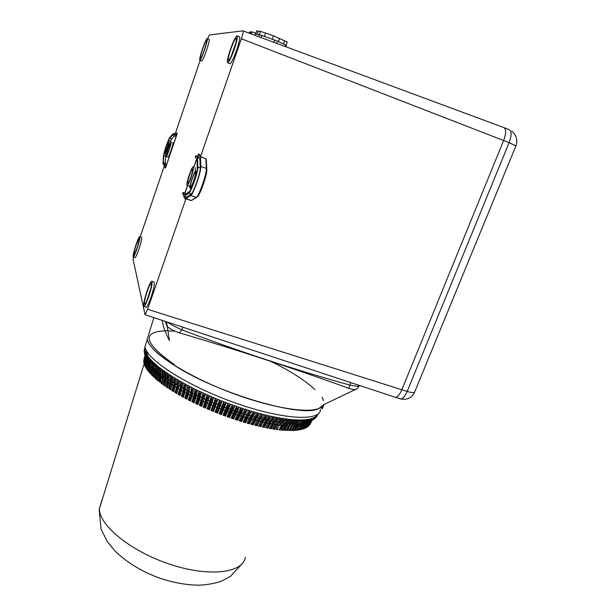 <?xml version="1.0" encoding="UTF-8"?>
<svg xmlns="http://www.w3.org/2000/svg" width="616" height="616" viewBox="0 0 616 616"><rect width="100%" height="100%" fill="white"/><g stroke="black" fill="none" stroke-linecap="round" stroke-linejoin="round"><path stroke-width="0.92" d="M356.01 389.22L355.84 389.297C354.593 389.736 352.229 389.443 348.748 388.419L347.293 387.795C295.387 368.953 240.048 350.812 181.273 333.372L179.41 332.917C173.466 330.738 169.377 328.536 167.144 326.303L165.204 321.367M147.332 339.531C149.111 351.628 186.509 376.083 232.186 393.131C277.847 410.271 317.617 414.814 322.815 405.482L318.718 408.554C302.525 418.172 217.879 393.632 174.39 365.38C157.396 354.508 148.348 345.745 147.255 339.085L153.861 317.625M359.32 385.885C357.834 388.088 356.679 389.227 355.84 389.297L323.469 404.766M166.551 321.814L169.454 340.556C165.419 333.048 163.001 326.318 162.201 320.382M167.444 322.106C170.239 324.216 175.044 326.803 181.843 329.853C239.285 351.505 295.249 369.908 349.734 385.054C356.087 386.386 359.344 386.525 359.505 385.47M348.748 388.419L350.797 382.59M179.41 332.917L181.843 329.853L182.86 327.196M166.436 321.775L166.713 325.764M167.367 330.037L167.852 330.053M174.213 364.487C143.043 342.388 140.964 331.146 167.976 330.746M147.116 290.798C149.041 285.331 150.543 282.143 151.613 281.235C152.806 281.781 151.805 287.025 148.61 296.974C146.67 302.441 145.184 305.605 144.136 306.468C142.951 305.852 143.944 300.623 147.116 290.798M145.9 307.053L146.369 307.207C147.432 306.345 148.933 303.172 150.874 297.697C154.085 287.726 155.078 282.467 153.854 281.905L152.067 281.366M147.239 291.322C148.833 286.802 150.073 284.176 150.951 283.429C151.944 283.884 151.12 288.219 148.471 296.419C146.877 300.939 145.645 303.557 144.775 304.273C143.798 303.765 144.621 299.445 147.239 291.322M147.193 299.838L150.766 288.558M147.717 298.514L150.427 289.944M234.242 49.357C237.199 40.363 238.061 35.836 236.821 35.767C235.258 37.253 233.125 41.788 230.423 49.365C227.496 58.258 226.642 62.755 227.866 62.871C229.391 61.469 231.516 56.965 234.242 49.357M229.629 63.579L230.161 63.794C231.708 62.393 233.849 57.881 236.583 50.258C239.555 41.241 240.402 36.698 239.147 36.629L237.337 35.959M233.903 49.357C236.344 41.934 237.052 38.192 236.036 38.138C234.742 39.362 232.979 43.097 230.746 49.365C228.328 56.711 227.627 60.437 228.636 60.53C229.899 59.367 231.655 55.64 233.903 49.357M235.712 43.451L231.239 56.141M235.32 44.868L231.816 54.809M204.735 49.403C202.572 55.594 200.978 59.205 199.946 60.237C199.222 60.022 200.007 56.418 202.302 49.411C204.45 43.243 206.052 39.617 207.107 38.531C207.838 38.716 207.045 42.342 204.735 49.403M201.517 60.868L201.794 60.976C202.833 59.944 204.443 56.326 206.622 50.127C208.932 43.043 209.725 39.401 208.978 39.216L207.369 38.623M204.52 49.403C202.733 54.516 201.417 57.504 200.562 58.358C199.969 58.181 200.616 55.201 202.51 49.411C204.281 44.313 205.605 41.318 206.475 40.425C207.084 40.579 206.429 43.574 204.52 49.403M135.997 244.798C133.541 252.406 132.663 256.472 133.356 256.988C134.119 256.295 135.32 253.576 136.968 248.825C139.447 241.149 140.333 237.068 139.632 236.59C138.854 237.314 137.645 240.048 135.997 244.798M134.912 257.519L135.158 257.603C135.936 256.918 137.145 254.192 138.808 249.426C141.287 241.726 142.165 237.637 141.449 237.16L139.871 236.667M136.082 245.145C134.049 251.428 133.326 254.785 133.895 255.216L136.883 248.464C138.931 242.126 139.663 238.762 139.077 238.369L136.082 245.145M165.55 167.821L164.179 166.32L164.572 165.927M165.535 167.86L165.858 167.028M200.785 156.549L198.598 153.885L200.762 155.94L241.372 38.77C242.989 33.888 243.513 31.254 242.95 30.854L209.509 34.919L207.584 38.708M504.25 127.735L509.008 129.599C511.757 130.908 511.788 135.258 509.109 142.658L503.634 140.525C506.313 133.118 506.298 128.767 503.58 127.474C506.298 128.767 506.313 133.118 503.634 140.525L401.855 389.751L503.634 140.525L241.372 38.77M133.549 257.057L133.148 259.652L145.037 314.722L147.624 309.278L185.647 199.569L183.791 196.696L184.122 196.281M145.037 314.722L395.503 397.335C397.697 396.989 399.815 394.456 401.855 389.751L407.191 391.414C405.159 396.096 403.033 398.614 400.823 398.968L399.561 398.583M186.594 198.945L185.647 199.569M200.762 155.94L201.255 156.995L205.89 158.743L206.375 159.79M192.354 200.085L191.337 200.577L186.671 199.06M198.013 155.324L198.521 153.931L199.068 154.916M200.177 60.329L175.768 132.201L177.1 133.818M165.85 167.036L177.123 133.48M165.358 168.114L164.179 166.312L140.248 236.783M183.884 195.911L183.791 196.696L185.647 199.561M184.839 193.031L187.433 185.531M193.817 167.075L196.72 158.689M197.528 156.341L198.598 153.885M177.077 133.903L175.768 132.201M164.695 153.684L164.826 153.7C165.766 153.423 169.877 140.925 169.138 140.579L169.015 140.579C168.068 140.895 164.01 153.222 164.695 153.684M170.971 141.88L170.855 141.156M165.08 152.552L165.188 152.568C165.966 152.329 169.362 142.011 168.753 141.719L168.653 141.711C167.868 141.973 164.503 152.183 165.08 152.552M166.104 156.51L166.258 156.526C167.329 156.202 171.903 142.304 171.063 141.911L170.917 141.903C169.831 142.273 165.327 155.971 166.104 156.51M167.883 157.134L168.068 157.203C169.161 156.88 173.751 142.927 172.896 142.527L172.803 142.496M166.705 154.747L166.821 154.755C167.629 154.508 171.086 143.998 170.463 143.682L170.347 143.682C169.531 143.959 166.104 154.346 166.705 154.747M163.409 156.603L163.032 163.817L164.01 165.327L164.41 164.172L163.433 162.686L163.802 155.548C163.825 152.714 168.314 139.462 169.669 138.23L172.942 134.65L174.051 135.774L174.451 134.596L173.319 133.48L170.008 137.114C168.484 138.508 163.44 153.407 163.409 156.603M173.319 133.48L175.144 134.096L176.299 135.227L174.451 134.596M174.051 135.774L175.876 136.467L176.299 135.227M170.278 140.964L174.259 135.851M163.433 162.686L165.25 163.286L165.904 154.139M164.41 164.172L166.251 164.78L165.25 163.286M164.01 165.327L165.835 166.004L166.251 164.78M176.8 134.842L165.812 166.905L165.558 167.444L164.41 165.473M176.723 134.819L177.008 134.188M174.582 133.911L175.545 132.864L176.884 134.142M176.276 133.141L175.545 132.864M195.98 170.986L195.688 170.971C194.001 171.656 188.812 187.403 189.959 188.342L190.275 188.373C191.946 187.757 197.212 171.71 195.98 170.986M195.457 172.488L195.21 172.48C193.817 173.042 189.528 186.086 190.483 186.848L190.737 186.871C192.123 186.355 196.473 173.111 195.457 172.488M193.339 166.913L193.047 166.905C191.306 167.606 185.77 184.392 186.964 185.362L187.279 185.393C189.004 184.769 194.625 167.652 193.339 166.913M195.411 171.217L195.472 167.621M189.189 186.094L190.075 185.693M192.569 169.161L192.338 169.146C191.022 169.669 186.825 182.421 187.734 183.137L187.965 183.16C189.281 182.675 193.532 169.739 192.569 169.161M197.859 167.129L197.567 157.55L195.757 155.756L195.257 157.211L197.035 159.013L197.312 168.538C197.659 172.511 191.345 190.698 189.312 191.599L184.638 194.833L183.075 192.462L182.575 193.901L184.153 196.327L188.85 193.108C191.129 192.115 198.26 171.587 197.859 167.129L200.246 167.929L199.9 158.335L198.052 156.518L195.757 155.756M184.153 196.327L186.448 197.159L191.206 193.963C193.524 192.977 200.677 172.403 200.246 167.929M183.075 192.462L185.354 193.201L185.878 193.978M197.567 157.55L199.9 158.335M199.245 155.078L198.329 154.731L200.47 156.787L200.831 166.436C201.324 171.425 193.301 194.479 190.721 195.549L185.932 198.729L184.43 196.427M185.932 198.729L191.353 200.485L196.273 197.351C198.914 196.319 206.899 173.458 206.337 168.484L205.852 158.805L200.47 156.787M206.791 168.884L206.329 159.837L205.706 158.674M184.954 193.07L187.549 185.578M193.932 167.113L196.812 158.789M197.644 156.379L198.329 154.731M191.353 200.485L196.596 197.39M193.247 190.914L192.993 191.745M251.898 31.893L255.933 33.11M249.611 31.932L251.859 32.017M190.675 177.585L191.414 175.352M260.576 31.37L273.45 35.79L287.264 42.034L286.109 45.291M256.71 30.869L260.553 31.431M265.681 32.987L264.51 36.313M258.166 31.147L257.072 34.28M284.661 40.718L283.506 43.99M279.641 38.315L278.478 41.603M273.45 35.79L272.272 39.124M254.832 35.258L255.263 34.026L259.444 34.611L258.712 36.698M260.599 31.3L259.444 34.611L277.516 41.149L285.847 45.099L286.348 45.522L285.901 46.778M285.847 45.099L285.324 46.562M277.516 41.149L276.723 43.374M274.628 39.978L273.812 42.296M261.746 35.32L260.976 37.538M414.537 392.353C411.673 397.944 407.099 400.154 400.823 398.968L395.526 397.335C397.713 396.966 399.822 394.44 401.855 389.751L147.624 309.278M309.194 425.34L311.134 421.475M308.208 426.257L310.803 421.552M309.086 422.992L310.333 421.714M154.354 369.261L154.092 365.057L154.947 363.786L153.838 362.77L154.092 365.057M157.811 368.761L157.973 375.159L158.304 372.68M168.183 379.679L169.97 380.172L169.531 383.121L171.31 384.646L169.901 388.796L170.748 389.836L168.969 388.688L171.086 380.904L171.055 381.728L171.733 382.043L171.564 377.993L172.657 376.738L170.863 375.606L171.04 381.604L169.215 388.357L169.901 388.796M173.735 391.699L171.872 390.552L173.543 385.685L174.32 386.525L172.896 390.675L173.735 391.699L175.914 383.914L175.814 378.678L173.935 377.531L173.981 379.741L174.69 379.926L175.814 378.678L173.935 377.539M179.941 389.843L180.457 387.279L182.39 387.68L180.103 395.433L178.486 394.001L179.941 389.843L183.091 391.275L183.707 388.411L184.661 389.62L184.869 385.755L186.086 384.507L183.984 383.36L184.061 385.393L184.869 385.755M186.925 399.153L184.777 398.005L186.509 393.139L187.603 394.04L186.124 398.198L186.925 399.153L189.335 391.422L189.751 386.44L187.58 385.3L187.672 387.256L188.511 387.695L189.751 386.44L187.58 385.3L187.172 390.29L188.196 391.507L188.511 387.695M190.498 400.993L188.28 399.861L190.036 394.987L191.206 395.903L189.705 400.061L190.498 400.993L192.962 393.285L193.516 388.411L191.283 387.233L191.391 389.181L192.254 389.62L193.516 388.365L191.283 387.233L190.968 392.946L191.83 393.385L192.254 389.62M195.58 403.503L196.997 403.557L197.898 404.604L195.58 403.503L197.366 398.629L197.775 399.13L198.483 396.65L199.384 397.074L200.031 393.416L201.34 392.153L198.999 391.045L199.13 392.985L200.031 393.416M200.069 405.082L202.356 398.46L204.366 398.729L201.709 406.375L200.808 405.328L199.345 405.29L201.709 406.375M203.965 406.853L205.59 408.108L203.188 407.037L203.965 406.853L206.306 400.246L208.308 400.485L209.471 395.826L207.045 394.756L207.184 396.689L208.123 397.104L209.463 395.834L207.045 394.764M258.551 426.103L260.275 425.925L260.83 426.626L258.551 426.103L260.599 421.359L261.577 421.891L262.924 419.658L263.81 419.866L267.729 415.515L265.45 414.976L265.473 416.701L266.358 416.909M274.659 429.237L272.634 428.928L274.721 424.239L276.53 424.848L274.659 429.237L277.339 423.446M288.981 430.238L287.641 430.507L288.981 430.238L292.4 424.162L292.962 424.293L295.896 421.814M297.097 430.214L298.937 429.783L297.097 430.214L299.23 425.656L300.215 425.995L302.364 423.862M300.354 429.575L299.068 429.93L300.354 429.575L302.171 425.71L304.296 423.577M305.267 422.93L306.013 423.331L309.686 420.412L310.695 418.857L309.671 419.096L309.294 420.505L305.659 423.231L304.381 425.279M144.876 349.911L144.283 351.875L144.876 349.911M317.094 415.5L316.478 416.932L317.332 415.253M317.479 415.099L317.048 416.023L317.51 415.076M316.355 416.162L315.731 417.763L316.817 415.762M314.876 418.233L315.977 416.47L315.384 416.901L313.921 418.934M313.744 418.918L314.93 417.178L314.222 417.563L313.744 418.918L310.333 421.629M312.443 419.527L313.698 417.817L312.889 418.156L312.443 419.527L309.078 422.237M304.774 424.647L305.582 424.886L307.654 422.761M310.957 420.058L312.281 418.38L311.365 418.664L310.957 420.058L307.284 422.784L306.907 422.491M195.21 391.091L195.095 389.15L194.402 394.009L191.884 401.686L193.255 401.763L194.156 402.81L196.681 395.125L197.39 390.267L195.095 389.15L197.382 390.267L196.104 391.53L195.21 391.091L195.01 395.141L196.681 395.118L198.16 395.834L198.483 396.65L199.13 392.985M145.006 355.578L143.936 359.382M144.852 356.41L143.836 360.668M144.822 357.465L143.628 361.338L143.913 362M143.759 362.485L144.159 363.386M145.268 359.836L144.052 363.748L144.598 364.818M145.761 361.122L144.521 365.049L145.207 366.304M146.423 362.462L145.176 366.412L146.061 367.952M146.939 369.384L146 367.829L146.939 369.384L148.402 364.734M148.002 370.87L147.001 369.307L148.002 370.87L149.696 365.327M149.234 372.411L148.179 370.84L149.234 372.411L151.043 366.127M150.635 373.997L149.534 372.418L150.635 373.997L152.483 367.02M152.591 370.324L152.984 367.714L152.283 363.348L153.099 362.077L152.098 361.084L152.283 363.348M152.214 375.621L151.059 374.043L152.214 375.621L153.754 370.809L154.015 367.783L153.099 362.077L152.098 361.091M153.969 377.292L152.76 375.721L153.969 377.292L155.517 372.464L155.794 369.454L154.947 363.786L153.838 362.778M155.886 379.002L154.624 377.431L155.886 379.002L157.45 374.166L157.75 371.163L156.972 365.542L155.756 364.503L155.648 366.928L156.972 365.55L155.756 364.51M156.803 379.248L157.973 380.75L159.552 375.906L159.875 372.911L159.174 367.336L157.858 366.274L157.773 368.684L159.174 367.344L157.858 366.281M160.53 374.428L158.866 380.965L160.222 382.521L158.843 381.004L160.191 376.907L160.745 377.3L159.39 381.435M161.23 382.775L162.624 384.322L161.123 383.206L162.57 378.709L163.155 379.102L161.792 383.244M163.748 384.607L165.188 386.147L163.587 385.015L165.103 380.526L165.727 380.934L164.341 385.077M166.204 386.848L166.405 386.478L167.899 387.988L166.204 386.848L167.837 381.982L168.445 382.782L168.584 376.068L169.646 374.821L167.945 373.689L167.952 375.991L168.584 376.068M176.854 393.57L174.913 392.415L176.6 387.541L175.267 392.115L176.854 393.57L179.087 385.801L179.11 380.619L177.154 379.471L177.208 381.627L177.955 381.866L179.11 380.619L177.154 379.479M181.374 396.15L183.091 391.275L184.107 392.169L184.661 389.62L185.801 389.558L183.46 397.297L182.582 396.257L181.374 396.15L183.46 397.297M209.525 409.802L207.084 408.762L208.631 408.778L209.525 409.802L213.621 397.613L211.165 396.565L211.311 398.49L212.258 398.891L213.621 397.613L211.165 396.573M213.498 411.457L211.034 410.441L212.62 410.448L213.498 411.457L217.818 399.361L215.338 398.336L215.485 400.246L216.447 400.639L217.818 399.361L215.338 398.336L213.875 402.864L215.315 404.104L216.447 400.639M216.339 403.888L217.925 404.527L215.023 412.081L216.64 412.065L217.502 413.067L222.053 401.055L219.558 400.061L219.704 401.963L220.667 402.348L222.053 401.055L219.558 400.061L217.925 404.527L219.419 405.759L220.667 402.348M221.537 414.622L219.042 413.667L220.682 413.644L221.537 414.622L226.311 402.702L223.8 401.74L223.947 403.626L224.917 403.996L226.303 402.702L223.8 401.74L222.006 406.137L223.539 407.361L224.917 403.996M225.579 416.123L223.077 415.207L224.748 415.161L225.579 416.123L230.577 404.288L228.059 403.365L228.205 405.236L229.175 405.598L230.577 404.296L228.059 403.365L226.111 407.7L227.681 408.916L229.175 405.598M223.077 415.207L224.994 410.372L226.68 411.288L227.681 408.916L228.613 408.624L230.222 409.209L227.127 416.685L228.813 416.632L229.622 417.571L234.842 405.821L232.332 404.928L232.463 406.791L233.441 407.137L234.842 405.828L232.332 404.928L230.222 409.209L231.824 410.41L233.441 407.137M239.1 407.292L236.598 406.437L234.326 410.656L231.169 418.11L232.871 418.033L233.664 418.949L239.108 407.292L236.598 406.437L236.729 408.285L237.699 408.616L239.108 407.292M237.676 420.266L235.196 419.465L236.921 419.38L237.676 420.266L243.343 408.693L240.848 407.877L240.971 409.709L241.934 410.025L243.343 408.693L240.848 407.877L238.415 412.042L240.071 413.205L241.934 410.025M241.665 421.513L239.208 420.751L240.933 420.651L241.665 421.513L244.952 414.129L247.547 410.025L245.076 409.247L245.183 411.065L246.138 411.365L247.547 410.025L245.076 409.247L242.488 413.359L244.159 414.499L246.138 411.365M245.615 422.692L243.181 421.975L244.914 421.86L245.615 422.692L248.956 415.33L251.713 411.28L249.264 410.549L249.365 412.35L250.312 412.628L251.713 411.28L249.264 410.549L246.523 414.607L248.202 415.731L250.312 412.628M249.519 423.793L247.116 423.123L248.849 422.992L249.519 423.793L252.914 416.462L255.825 412.458L253.407 411.773L253.492 413.559L254.423 413.821L255.817 412.458L253.407 411.773L249.118 418.341L250.034 418.895L251.274 416.616L252.206 416.878L254.423 413.821M253.361 424.817L250.989 424.193L252.729 424.047L253.361 424.817L256.81 417.517L259.867 413.559L257.496 412.92L257.557 414.683L258.474 414.93L259.867 413.559L257.496 412.92L254.446 416.878L255.702 418.002L256.818 417.509M256.541 425.025L257.134 425.764L254.808 425.186L256.541 425.025M254.808 425.186L256.841 420.435L258.705 421.198L256.964 425.248M259.829 425.933L261.577 421.891L262.454 422.099L264.387 419.38L265.827 419.704L262.216 426.934L263.925 426.742L264.433 427.404L268.045 420.189L271.517 416.362L269.3 415.877L269.308 417.579L270.162 417.771L271.517 416.37L269.3 415.877L265.827 419.704L267.513 420.69L270.162 417.771M275.213 417.124L273.05 416.693L273.034 418.372L273.874 418.541L275.213 417.124L273.05 416.685L269.454 420.482L265.789 427.681L267.475 427.481L267.952 428.105L271.417 421.121M278.794 417.802L276.7 417.417L276.661 419.08L277.47 419.227L278.794 417.802L276.7 417.409L272.973 421.167L269.261 428.351L270.932 428.128L271.363 428.713L274.42 422.307M275.891 429.414L277.508 429.175L277.839 429.675L275.891 429.414L277.985 424.74L279.772 425.325L281.189 423.238M280.611 429.56L280.896 430.03L279.025 429.822L280.611 429.56M283.583 429.868L283.822 430.291L282.036 430.137L283.583 429.868M285.855 426.033L284.084 429.93M294.779 419.812L293.077 419.688L292.908 421.244L293.362 421.506L294.779 419.812L293.077 419.688L288.804 423.315L287.025 425.733L284.908 430.368L286.917 430.145L288.696 426.257L286.917 430.145M291.383 426.395L289.635 430.207L291.399 426.387M290.236 430.561L292.184 430.261L290.236 430.561L292.361 425.964L293.971 426.387L295.387 424.401M294.964 430.415L296.843 430.03L294.964 430.415L297.097 425.841L298.621 426.21L300.046 424.232M305.444 421.152L306.991 419.558L305.767 419.704L305.444 421.152L301.886 423.885L301.255 423.385M307.453 420.874L308.932 419.25L307.808 419.442L307.453 420.874L303.857 423.6L303.341 423.2M323.515 400.662L322.053 397.104M322.345 408.647L324.108 404.442L322.345 408.647L321.521 408.3L322.815 405.482L323.5 405.767M314.93 389.697C305.243 380.388 290.175 370.786 269.731 360.884M174.99 331.162L164.903 330.707M322.83 405.482L322.322 406.599M309.663 419.142L308.377 420.066M302.394 425.279L300.254 429.606M303.58 423.377L302.333 425.179M302.171 425.71L300.793 429.498M303.264 421.352L304.882 419.781L303.557 419.873L303.264 421.352L300.269 424.039M299.068 429.93L301.609 424.632M301.678 423.716L300.392 425.641M298.398 429.883L300.924 425.487M298.852 425.695L300.123 424.232M299.615 423.97L298.198 426.233M296.589 425.872L298.96 423.454L299.753 424.077M300.97 421.837L296.365 426.303L294.556 430.207L297.012 424.593M298.406 421.475L298.737 421.76L300.154 419.973L298.637 419.958L298.406 421.475L295.002 424.224L295.534 424.347L298.506 421.875M300.146 419.973L298.637 419.958L294.194 423.554L292.361 425.964L291.614 425.949M291.568 430.276L295.002 424.224L294.194 423.554M294.171 425.956L295.819 426.326L294.001 430.23L292.677 430.53L294.802 425.941L296.65 423.546L297.459 424.193L301.47 421.444L302.595 419.92L301.178 419.966L300.916 421.46M295.819 426.326L297.459 424.193M295.01 424.224L293.663 426.441M290.791 426.303L291.422 426.341L292.839 424.347M295.734 421.406L296.127 421.683L297.543 419.935L295.934 419.873L295.734 421.406L292.4 424.162L291.576 423.477L289.766 425.895L288.896 425.849M283.56 420.22L284.222 420.42L285.593 418.88L283.645 418.595L283.56 420.22L280.526 423.038L281.25 423.184L284.053 420.566M211.034 410.441L213.875 402.864L211.257 402.402L212.258 398.891M219.042 413.667L222.006 406.144L219.419 405.759L216.901 412.297M207.084 408.762L208.932 403.903L217.995 408.031L224.994 410.372L226.111 407.707L224.509 407.099L223.539 407.361L220.967 413.875M235.196 419.465L238.415 412.042L236.821 411.511M239.208 420.751L242.488 413.359L240.902 412.851L240.071 413.205L237.275 419.627M243.181 421.975L246.523 414.607L244.952 414.129L244.159 414.499L241.31 420.897M250.989 424.193L253.014 419.427L256.841 420.435L258.32 417.902L260.014 418.949L263.84 414.576L261.507 413.99L261.554 415.738L262.454 415.962M285.593 418.88L283.645 418.595L279.679 422.291L277.985 424.74L276.746 424.563M277.231 429.206L280.526 423.038L279.687 422.291M279.025 429.822L282.852 422.722L284.384 423.592L287.21 421.036M286.817 420.651L287.41 420.874L288.796 419.28L286.933 419.049L286.817 420.651L282.166 425.625L282.89 425.702L284.299 423.654M289.936 420.998L290.459 421.244L291.861 419.588L290.074 419.411L289.936 420.998L286.74 423.777L287.387 423.916L290.244 421.398M286.04 425.664L288.519 426.295L290.128 424.208M282.036 430.137L284.145 425.494L285.177 425.941L283.375 429.899M283.044 425.379L284.145 425.494L285.901 423.061L286.74 423.777L285.177 425.941L285.87 426.002L287.287 423.977M280.704 423.77L279.941 425.009L282.166 425.625L280.372 429.598M269.261 415.916L267.69 415.554L262.87 421.891L265.611 422.876L274.721 424.239L276.384 421.775L278.001 422.684L280.765 420.004M280.172 419.696L280.911 419.866L282.259 418.387L280.234 418.048L280.172 419.696L275.752 424.724L273.966 428.721L274.751 428.844M272.634 428.928L273.966 428.721M260.714 426.141L262.87 421.891L260.83 426.626M257.134 425.764L260.014 418.949L260.645 418.487L259.167 421.013L260.599 421.359L262.116 418.849L262.924 419.658L265.473 416.701M248.325 422.969L250.034 418.895L253.014 419.427L254.446 416.886L252.914 416.462L252.206 416.878L249.257 423.231M253.145 424.278L256.14 417.956L258.474 414.93M247.116 423.123L249.118 418.349L247.008 418.018L245.307 422.106M229.06 411.858L246.061 417.74L249.365 412.35M208.308 400.485L207.423 403.241L208.932 403.903L209.856 401.162L210.31 401.994L207.908 408.577M208.855 408.986L211.257 402.402L210.31 401.994L211.311 398.49M205.521 402.702L207.423 403.241L205.59 408.108M204.889 407.261L208.123 397.104M203.188 407.037L205.898 399.414L206.306 400.246L207.184 396.689M201.617 400.931L205.013 402.179M200.985 405.505L204.042 395.272L205.367 394.009L202.987 392.916L203.118 394.848L204.042 395.272M199.345 405.29L201.994 397.643L202.356 398.46L203.118 394.848M196.25 403.288L197.775 399.13L198.675 399.561L199.384 397.074L200.485 396.935L197.898 404.604M192.508 401.463L194.679 394.81L194.402 394.001L191.83 393.385L191.206 395.903L197.366 398.629L198.991 391.098L197.382 390.321M188.28 399.861L189.705 400.061M191.391 389.181L190.968 392.946L188.85 399.622M190.036 394.987L190.737 392.153L188.196 391.507L187.603 394.04L190.036 394.987M181.835 395.88L183.814 389.589L184.061 385.316M182.644 396.327L184.107 392.169L186.509 393.139L187.172 390.298L185.801 389.558L186.086 384.507L183.984 383.368M184.777 398.005L186.124 398.198M187.172 390.298L186.771 393.601L185.285 397.759M179.271 394.448L181.243 387.726L181.35 383.814L182.536 382.567L180.503 381.42L180.573 383.514L181.35 383.814M180.103 395.433L178.086 394.286L180.457 387.279L180.565 383.368M175.406 386.833L176.6 387.541L177.185 385.385L176.7 387.957L178.548 388.696M176.022 392.561L177.939 385.824L180.365 386.532L180.503 381.473L179.11 380.673M176.946 386.294L177.192 381.427M170.748 389.836L172.403 384.969L171.31 384.646L171.733 382.043L172.873 382.036L172.403 384.969L173.543 385.685L174.035 383.237M171.872 390.552L172.896 390.675M173.697 385.177L172.172 390.228M170.863 375.606L171.086 380.904M166.397 386.486L168.183 379.826M165.727 380.934L166.089 378.309L167.213 378.324L166.805 381.281L167.837 381.982L168.268 379.972M166.405 386.478L167.791 382.359M167.052 386.933L168.445 382.782L169.531 383.121L167.899 387.988M163.587 385.015L165.288 379.903M165.134 373.735L165.758 374.166L166.782 372.911L165.173 371.795L165.134 373.735M163.155 379.102L163.494 376.468L164.611 376.491L164.233 379.464L165.103 380.495L165.473 378.008M152.599 367.329L154.154 367.929M144.829 347.309L144.752 347.94M144.668 352.56L145.322 351.536L145.083 350.774L144.668 352.56M145.145 353.869L145.876 352.868L145.53 352.067L145.145 353.869M145.807 355.24L146.616 354.254L146.161 353.422L145.807 355.24M146.654 356.672L146.877 357.01L147.547 355.709L146.978 354.847L146.654 356.672M147.686 358.166L147.948 358.512L148.656 357.226L147.979 356.325L147.686 358.166M148.91 359.713L149.211 360.075L149.958 358.789L149.164 357.858L148.91 359.713M150.312 361.315L150.658 361.684L151.436 360.406L150.543 359.444L150.312 361.315M152.337 370.116L152.637 367.613M152.753 369.8L153.053 368.43M160.037 370.008L160.584 370.432L161.546 369.169L160.129 368.083L160.037 370.008M162.501 371.856L163.086 372.287L164.079 371.032L162.57 369.931L162.501 371.856M162.593 378.632L161.215 382.79M160.091 370.524L160.522 374.413L162.162 374.69L160.222 382.521M160.584 370.432L160.745 377.3L162.678 378.324M156.664 379.179L157.973 375.159L158.497 375.521L157.157 379.649M154.624 377.431L155.925 373.427L156.418 373.773L155.086 377.901M152.76 375.721L154.038 371.733L154.501 372.064L153.176 376.184M152.321 370.085L151.059 374.043M149.534 372.418L150.781 368.476L151.19 368.776L149.888 372.873M148.179 370.84L149.419 366.913L149.796 367.198L148.502 371.286M147.001 369.307L148.233 365.396L148.579 365.665L147.293 369.746M146 367.829L147.216 363.933L147.54 364.187L146.261 368.26M143.751 362.508L145.16 358.858L143.913 362.886M144.737 348.394L144.152 350.681L144.76 349.072M146.069 352.883L145.892 351.967M144.768 349.749L145.06 350.851M144.96 350.327L145.476 352.321M145.33 351.59L146.069 353.877M146.161 353.422L146.854 355.517M146.978 354.847L147.832 357.257M147.979 356.325L148.656 357.226M148.995 359.09L148.656 357.218M150.35 361.022L149.958 358.789L149.172 357.858M150.543 359.444L151.436 360.406L151.89 363.086M154.616 368.537L154.316 368.992L153.761 365.288M160.129 368.083L161.546 369.169L162.162 374.69L162.824 375.19M162.57 369.931L164.079 371.032L164.611 376.491L165.404 377.061M165.173 371.795L166.782 372.911L167.213 378.324L168.13 378.948M167.945 373.689L169.646 374.821M171.009 380.85L169.97 380.18L169.646 374.813M174.028 382.759L172.873 382.043L172.657 376.738M177.154 379.471L177.139 384.646L174.767 383.93L174.69 379.926M183.984 383.36L183.707 388.411L182.39 387.68L182.536 382.559L180.503 381.473M205.898 399.422L204.366 398.729L205.367 394.001L202.987 392.916L201.994 397.643L200.485 396.943L201.34 392.153L198.991 391.098M207.045 394.756L205.898 399.414M211.165 396.565L209.864 401.162L208.3 400.485M267.69 415.554L265.442 414.976L262.116 418.842L260.637 418.487L263.84 414.576L261.507 413.99L258.32 417.902L256.81 417.517M282.259 418.387L280.234 418.048L276.384 421.775L275.144 421.567M288.796 419.28L286.925 419.049L282.86 422.722L281.882 422.599M291.861 419.588L290.074 419.411L285.901 423.061L285.069 422.976M297.543 419.935L295.934 419.873L291.576 423.477M302.595 419.927L301.178 419.966L296.519 423.554M304.882 419.781L303.557 419.873L301.34 421.606M301.031 421.845L298.922 423.454M306.991 419.558L305.767 419.704L303.911 421.121M309.625 419.134L307.808 419.442L306.252 420.62M300.877 429.56L303.003 425.032L303.957 425.34L302.14 429.198L302.625 429.059L300.877 429.56L302.14 429.198M307.061 427.088L307.846 426.711M305.744 427.843L306.776 427.419M304.158 428.543L305.536 428.051M302.525 429.098L304.119 428.613L307.399 422.861M305.582 424.886L303.765 428.736M309.502 419.75L310.695 418.849M311.373 418.664L310.302 419.457M311.365 418.664L312.281 418.38M313.69 417.817L312.027 418.795M315.931 416.508L313.544 418.064M315.33 416.94L314.876 417.271M308.547 426.118L310.641 422.291M310.033 419.011L309.794 419.527M310.01 424.339L311.904 420.666M309.317 425.286L311.365 421.498M292.677 430.53L294.109 430.468M287.641 430.507L289.766 425.895M286.802 430.06L284.908 430.368M269.261 428.351L271.363 428.713M265.789 427.681L267.952 428.105M262.216 426.934L264.433 427.404M231.169 418.11L233.664 418.949M227.127 416.685L229.622 417.571M215.023 412.081L217.502 413.067M191.884 401.686L194.156 402.81M166.805 381.281L165.188 386.147M164.233 379.464L162.624 384.322M156.664 379.664L157.973 380.75M243.089 30.9L503.58 127.474M169.669 138.23L171.433 138.9M163.802 155.548L165.589 156.148M188.85 193.108L191.206 193.963M190.721 195.549L196.273 197.351L197.212 196.997C199.338 196.566 207.523 174.213 206.822 169.492L206.337 168.484L200.831 166.436M206.822 169.5C207.361 174.22 199.8 195.842 197.289 196.827M407.191 391.414C412.127 392.877 414.645 393.016 414.737 391.838L515.915 145.9L509.109 142.658L407.191 391.414M306.283 424.147L307.399 424.308M305.213 428.189L308.593 422.145M307.815 423.623L308.655 423.708M306.499 427.573L310.002 421.637M307.607 426.88L309.417 423.077L310.733 421.613M144.96 358.62L145.184 356.125M145.091 356.01L144.283 351.875M145.399 357.234L144.76 352.853M144.598 353.13L145.492 360.106L144.236 364.141M146.015 358.381L145.992 361.407L144.737 365.457M146.662 359.736L146.677 362.77L145.407 366.828M147.494 361.145L146.877 357.01M147.27 363.864L147.447 361.615L146.639 357.257M148.502 362.616L147.948 358.512M148.294 365.319L147.686 358.743M149.688 364.133L149.211 360.075M148.918 360.291L149.588 366.474M151.051 365.712L150.658 361.684M150.327 361.885L151.012 365.927L150.781 368.476L151.089 367.259M154.3 369.207L154.038 371.733L154.362 369.354M155.694 367.013L156.202 370.909L156.68 371.109L156.079 366.813M155.648 366.928L155.925 373.427L156.241 370.955M157.773 368.684L158.281 372.642L158.789 372.865L158.243 368.599M160.191 376.923L160.075 370.478M162.924 376.207L162.57 378.717L162.539 372.295L162.924 376.207L163.494 376.468L163.086 372.287M165.473 377.854L166.089 378.309L165.758 374.166M163.725 384.638L165.481 378.031L165.165 374.135M173.981 379.741L174.066 383.591L174.767 383.93L174.32 386.525L175.406 386.825M177.208 381.627L177.416 385.708L177.939 385.824L177.955 381.866M211.904 410.271L215.485 400.246M215.939 411.912L219.704 401.963M220.004 413.505L223.947 403.626M224.085 415.053L228.205 405.236M228.166 416.532L232.463 406.791M232.247 417.956L234.989 411.511L235.951 411.835L237.699 408.616M236.313 419.311L240.971 409.709M240.355 420.605L245.183 411.065M244.36 421.821L246.061 417.74L247.008 418.018L248.964 415.33M252.229 424.039L255.224 417.71L257.557 414.683M256.064 425.025L259.113 418.726L261.554 415.738M263.509 426.757L266.651 420.505L269.308 417.579M267.098 427.504L270.285 421.267L271.117 421.436L273.874 418.541M270.586 428.158L273.812 421.945L274.62 422.091L277.369 419.334M286.255 430.114L289.643 424.016L290.244 424.147L293.139 421.652M147.971 356.364L145.053 346.9C146.677 359.836 187.888 386.286 235.659 403.072C283.422 419.981 320.797 421.56 320.451 409.409M101.694 500.808L99.384 508.816C99.138 525.502 131.3 551.713 170.447 564.448C209.571 577.354 242.927 572.949 245.361 557.365M316.2 416.932L316.593 416.639M315.169 417.956L315.823 417.471M196.104 391.53L195.565 395.241L193.386 401.902M144.999 356.695L143.798 360.583M145.06 355.863L143.767 361.7M154.185 371.217L152.753 370.401L151.444 374.505M201.155 400.415L198.675 399.561L197.151 403.719M216.339 403.88L215.315 404.104L212.859 410.664M229.052 411.858L226.68 411.288L225.048 415.407M236.729 408.285L234.989 411.511L234.326 410.656L232.725 410.102L231.824 410.41L229.137 416.878M236.821 411.503L235.951 411.835L233.218 418.287M273.034 418.372L270.285 421.267L269.454 420.482L268.045 420.189L267.513 420.69L264.372 426.942M271.117 421.436L267.937 427.666M274.582 422.129L271.402 428.297M282.883 425.718L281.104 429.66M288.719 426.21L290.221 424.17M293.886 425.964L292.184 430.214M298.429 425.733L296.82 429.999L298.621 426.21M300.631 426.064L298.891 429.775M298.098 426.203L296.281 430.099M296.365 426.303L296.234 425.887M298.013 424.178L298.059 423.723M291.06 423.454L291.568 423.485M250.512 415.777L251.274 416.616L253.492 413.559M288.134 423.261L289.643 424.016L292.908 421.244M276.746 424.555L277.947 422.73M278.571 422.129L279.679 422.291M272.973 421.167L273.812 421.945L276.661 419.08M271.618 420.913L272.973 421.175M248.956 415.33L250.512 415.785M179.78 389.412L178.54 388.696M174.043 383.491L173.958 379.487M168.176 379.726L167.937 375.906M165.465 377.87L165.165 374.105M144.375 349.703L144.298 349.28M144.637 352.691L144.421 351.59M145.099 354.439L146.154 358.697L145.284 354.177M145.776 355.817L146.839 360.06L145.984 355.563M160.314 376.507L158.497 375.521L158.789 372.865L160.399 373.327M157.973 375.159L156.649 379.233M158.104 374.721L156.418 373.773L156.68 371.109L158.135 371.486M156.056 372.957L154.501 372.064L154.747 369.392L156.033 369.669M152.499 369.538L151.19 368.776L151.397 366.081L152.345 366.15M150.951 367.844L149.796 367.198L149.988 364.503L150.781 364.564M149.603 366.204L148.579 365.665L148.764 362.963L149.395 363.017M148.194 361.523L147.709 361.484L147.54 364.187L148.425 364.603M147.17 360.09L146.677 362.77L147.416 363.124M146.331 358.712L145.992 361.407L146.585 361.7M145.669 357.388L145.492 360.106L145.923 360.329M145.415 357.357L145.445 359.012M144.413 351.151L144.267 350.404M146.154 353.453L145.892 352.922M146.97 354.878L146.631 354.315M147.917 356.718L147.555 355.771M149.164 357.896L148.664 357.28M150.535 359.49L149.965 358.851M152.098 361.13L151.444 360.468M153.838 362.824L153.107 362.131M155.756 364.556L154.955 363.848M157.85 366.327L156.98 365.604M160.121 368.137L159.182 367.398M162.562 369.977L161.546 369.223M165.173 371.848L164.087 371.086M167.945 373.743L166.79 372.965M170.863 375.66L169.646 374.875M173.935 377.593L172.657 376.792M177.154 379.525L175.814 378.732M183.976 383.414L182.536 382.613M187.572 385.354L186.078 384.561M191.283 387.287L189.743 386.494M195.087 389.197L193.516 388.411M202.98 392.97L201.332 392.2M207.038 394.81L205.359 394.055M211.157 396.612L209.455 395.88M215.323 398.383L213.606 397.659M219.542 400.107L217.802 399.407M223.777 401.786L222.037 401.101M228.043 403.411L226.288 402.748M232.309 404.974L230.553 404.335M236.575 406.475L234.827 405.867M240.825 407.915L239.077 407.338M245.053 409.293L243.32 408.739M249.241 410.595L247.524 410.063M253.376 411.819L251.682 411.319M257.465 412.966L255.794 412.504M261.477 414.029L259.837 413.606M265.411 415.015L263.802 414.622M273.011 416.724L271.487 416.401M276.661 417.455L275.175 417.163M280.195 418.087L278.755 417.841M283.606 418.634L282.22 418.418M286.887 419.088L285.562 418.911M290.028 419.45L288.765 419.319M293.031 419.727L291.83 419.627M295.888 419.912L294.748 419.843M298.591 419.997L297.513 419.973M301.132 420.004L300.123 420.012M303.511 419.912L302.572 419.958M305.721 419.742L304.851 419.819M307.761 419.481L306.968 419.596M311.319 418.703L310.672 418.88M312.836 418.195L312.266 418.403M314.175 417.602L313.683 417.841M151.336 283.553L150.951 283.429M236.467 38.315L236.036 38.138M199.946 60.237L201.794 60.976M133.356 256.988L135.158 257.603M227.866 62.871L230.161 63.794M144.136 306.468L146.369 307.207M164.826 153.7L166.335 154.262M166.258 156.526L168.068 157.203M187.279 185.393L189.566 186.232M190.275 188.373L191.199 188.712M251.921 31.84L251.197 33.911M250.758 31.901L250.188 33.533M249.634 31.878L249.187 33.164M258.312 31.07L257.18 34.296M256.733 30.8L255.594 34.072M515.977 145.738C517.833 139.894 516.431 135.058 511.788 131.231M170.624 384.207L171.055 381.728M180.573 383.514L180.373 388.18M242.966 562.731L230.399 576.491L220.898 581.389C213.975 583.622 206.576 584.892 198.675 585.2C186.386 585.008 173.62 582.736 160.391 578.378C142.512 572.025 127.373 562.909 114.984 551.004L107.246 541.526L101.039 529.075L99.176 509.54L144.121 363.91M316.023 417.263L316.478 416.932M314.945 418.349L315.731 417.763M311.38 421.051L314.815 418.526M308.655 423.731L310.295 421.744L313.713 419.219M307.399 424.339L309.032 422.353L312.443 419.827M307.615 422.876L310.98 420.374M293.971 426.387L292.192 430.23M300.708 426.002L302.294 424L305.59 421.475M302.633 425.702L304.235 423.708L307.553 421.19M145.006 346.592L147.278 339.224M304.389 425.325L306.013 423.331M299.692 429.814L300.854 429.46M302.61 425.741L300.87 429.46M300.208 424.193L303.457 421.675M300.685 426.041L298.937 429.775M295.534 424.347L298.691 421.798M291.422 426.341L296.073 421.721M281.25 423.184L284.13 420.505M284.384 423.592L287.325 420.951M287.387 423.916L290.39 421.298M290.244 424.147L293.308 421.56M286.14 425.479L287.356 423.939M283.499 424.609L284.353 423.623M278.001 422.684L280.804 419.966M183.853 389.204L184.061 385.393M183.814 389.589L183.668 388.881M168.199 379.872L167.952 375.991M152.568 367.544L151.921 363.525M144.29 350.042L144.198 349.565M155.548 378.709L155.163 378.008M144.321 351.551L144.152 350.681M304.373 425.363L302.633 429.059M309.717 423.077L308 426.695M308.639 423.762L306.914 427.396M307.384 424.37L305.651 428.028M319.065 413.013L316.393 416.123"/></g></svg>
